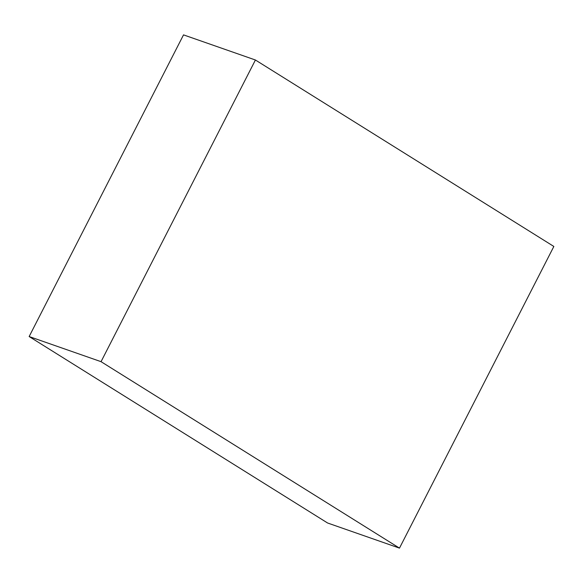 <?xml version="1.0" encoding="UTF-8"?>
<svg xmlns="http://www.w3.org/2000/svg" width="583" height="583" viewBox="0 0 583 583"><rect width="100%" height="100%" fill="white"/><g stroke="black" fill="none" stroke-linecap="round" stroke-linejoin="round"><path stroke-width="0.87" d="M399.479 548.122L327.58 522.995L29.15 336.544L183.521 34.878L255.42 60.005L553.85 246.456L399.479 548.122L101.048 361.671L29.15 336.544M101.048 361.671L255.42 60.005"/></g></svg>
